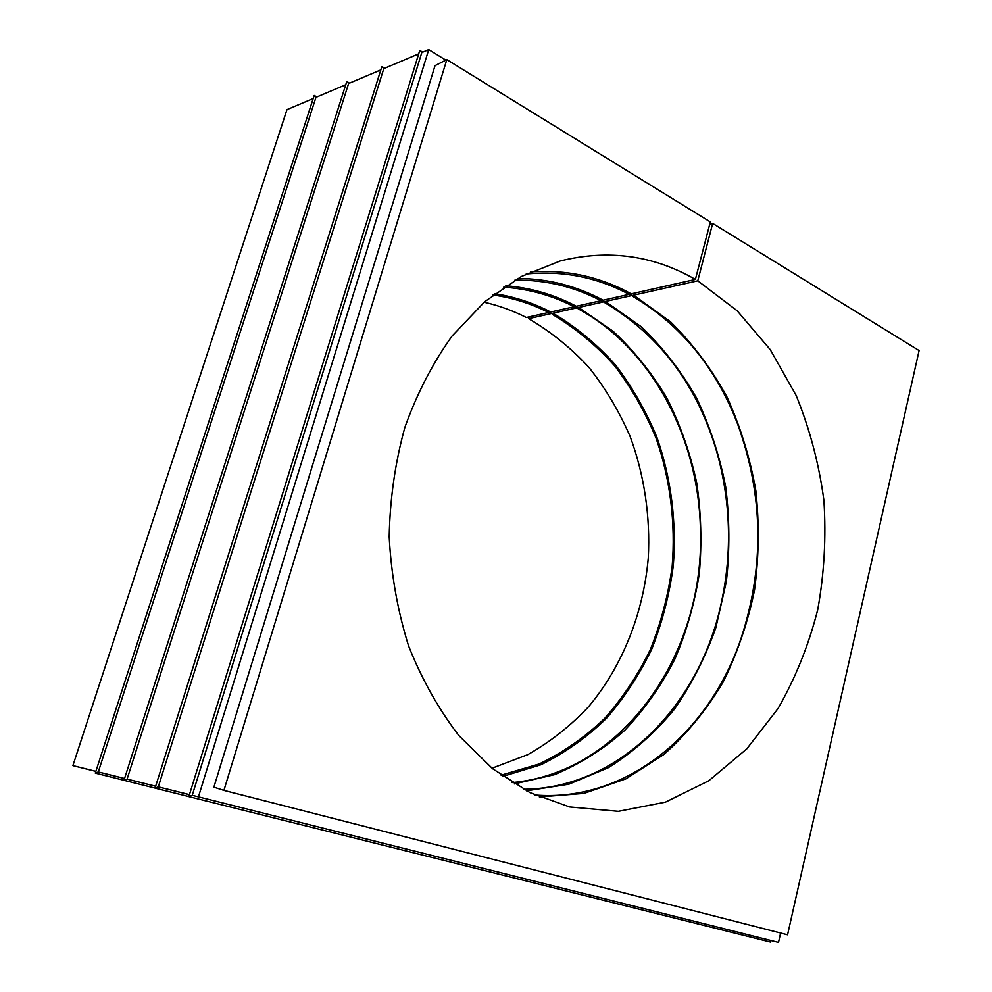 <?xml version="1.0" encoding="UTF-8"?>
<svg xmlns="http://www.w3.org/2000/svg" width="992" height="992" viewBox="0 0 992 992"><rect width="100%" height="100%" fill="white"/><g stroke="black" fill="none" stroke-linecap="round" stroke-linejoin="round"><path stroke-width="1.49" d="M526.157 274.003C563.357 270.345 598.263 277.438 630.875 295.306L631.272 293.855L695.392 279.422L710.322 221.948L446.809 59.619L223.919 790.388L787.561 934.811L919.1 350.56L712.665 223.398L709.739 224.18M711.562 223.696L710.098 222.791M418.698 53.841L383.792 68.622L158.298 786.867L189.447 794.679M189.472 794.617L158.298 786.867L155.05 788.132L188.864 796.588M155.657 786.21L127.088 779.104L155.645 786.272M380.829 69.886L348.614 83.514L127.088 779.104L123.975 780.32L155.062 788.094M345.762 84.729L315.952 97.352L98.295 771.95L124.546 778.534M124.57 778.472L98.295 771.95L95.306 773.115L123.988 780.295M95.877 771.342L72.9 765.626L95.864 771.392M313.199 98.518L286.973 109.616L72.9 765.626M548.638 312.468L526.343 317.49C512.876 310.632 498.802 305.536 484.133 302.2M492.007 768.242L527.818 754.627C550.275 741.892 570.536 725.921 588.616 706.688C622.604 666.016 643.3 613.391 648.272 558.161C650.504 516.584 644.354 475.032 630.118 436.455C619.231 411.407 605.529 388.405 589.012 367.462C571.045 347.994 550.907 331.725 528.575 318.643L552.135 313.373L552.618 314.526L552.99 313.187C576.129 327 596.924 344.212 615.387 364.82C632.288 387.004 646.189 411.32 657.088 437.782C671.2 478.504 676.693 522.214 673.308 565.676C669.476 594.456 662.346 622.145 651.905 648.743C639.666 674.362 624.489 697.587 606.372 718.406C586.743 737.515 564.907 752.978 540.876 764.795L502.795 776.389M529.071 316.87L528.575 318.643M316.882 96.956L314.191 95.43L95.306 773.115M315.952 97.352L314.191 95.43M349.531 83.13L346.778 81.53L123.975 780.32M348.614 83.514L346.778 81.53M384.685 68.25L381.87 66.563L155.05 788.132M383.792 68.622L381.87 66.563M422.654 52.167L419.765 50.406L188.84 796.626L770.524 942.065L770.92 940.503L192.237 795.311L188.84 796.626M445.83 60.128L428.73 49.6L421.798 52.539L419.765 50.406M421.798 52.539L192.237 795.311L778.509 942.4L780.617 933.038M712.665 223.398L697.785 280.81L737.155 310.769L770.263 349.643L796.154 395.486C809.72 428.817 818.97 463.748 823.893 500.278C826.286 537.156 824.24 573.624 817.73 609.708C808.728 645.023 795.522 677.933 778.112 708.437L746.765 748.886L708.809 780.754L665.471 802.131L618.376 811.32L569.619 806.955L530.088 792.682L492.64 768.75L458.874 735.58C438.625 709.23 421.86 679.322 408.568 645.866C397.643 610.911 391.183 574.579 389.199 536.883C389.918 499.15 395.138 462.632 404.885 427.316C417.037 393.427 432.785 362.973 452.129 335.953L484.753 301.667L521.37 276.483L560.406 260.896C608.356 249.104 653.356 255.279 695.392 279.422M223.919 790.388L213.888 787.152L435.017 65.658L446.809 59.619M428.73 49.6L198.45 796.849M778.509 942.4L770.92 940.503M494.648 293.682C514.302 296.707 533.002 302.808 550.734 311.996L550.349 313.348C532.233 303.974 513.112 297.836 492.999 294.959M501.096 775.186L539.152 763.989C563.208 752.42 585.082 737.192 604.773 718.282C622.951 697.649 638.203 674.597 650.516 649.128C661.032 622.654 668.261 595.076 672.179 566.395C675.688 523.069 670.294 479.458 656.307 438.824C645.47 412.412 631.644 388.145 614.804 366.011C596.415 345.452 575.682 328.29 552.618 314.526M552.99 313.187L577.679 307.669L578.2 308.847L578.572 307.458L613.155 331.291C634.049 350.759 652.042 373.153 667.132 398.486C680.388 425.072 690.246 453.195 696.706 482.831C701.158 512.938 702.026 543.157 699.31 573.488C694.574 603.483 686.365 632.189 674.684 659.593C661.106 685.869 644.49 709.429 624.811 730.248C603.595 749.134 580.171 763.939 554.54 774.653L514.24 783.94M550.734 311.996L574.17 306.714M505.846 285.758C530.683 287.742 554.168 294.574 576.29 306.243L575.906 307.619C553.251 295.69 529.195 288.87 503.725 287.172M512.083 782.601C623.856 772.557 704.035 652.947 700.476 532.369L700.451 530.906C699.137 439.282 652.5 348.986 578.2 308.847M578.572 307.458L604.463 301.667L605.033 302.87L605.418 301.456L641.142 326.641C662.656 347.237 681.07 370.934 696.384 397.73C709.751 425.816 719.51 455.464 725.66 486.675C729.666 518.308 729.901 549.965 726.342 581.634L715.852 627.688C705.411 657.262 691.536 684.53 674.2 709.491C655.042 732.716 633.156 752.085 608.53 767.61L568.887 784.201L526.417 790.822M576.29 306.243L600.966 300.688M517.774 278.467C548.006 278.616 576.451 285.87 603.099 300.204L602.714 301.618C575.298 286.886 546.022 279.719 514.898 280.116M523.491 789.272C618.896 788.454 698.244 706.18 720.564 606.199C731.96 556.078 731.116 506.156 718.047 456.432C698.938 387.574 661.267 336.387 605.033 302.87M605.418 301.456L632.611 295.38L633.218 296.608L633.603 295.157L670.493 321.768C692.614 343.579 711.45 368.652 726.975 396.974C740.441 426.659 750.064 457.92 755.854 490.742C759.388 523.987 758.942 557.132 754.503 590.178C747.807 622.703 737.279 653.443 722.945 682.409C706.54 709.9 686.886 733.906 663.97 754.428L626.014 778.807L583.966 793.402L539.388 796.973M603.099 300.204L629.102 294.351M534.948 795.001C627.44 802.503 709.702 732.084 741.049 638.426C764.609 566.382 763.394 494.748 737.416 423.534C715.629 367.263 680.896 324.954 633.218 296.608M530.522 271.882C566.32 269.316 599.9 276.644 631.272 293.855M633.603 295.157L697.785 280.81"/></g></svg>
